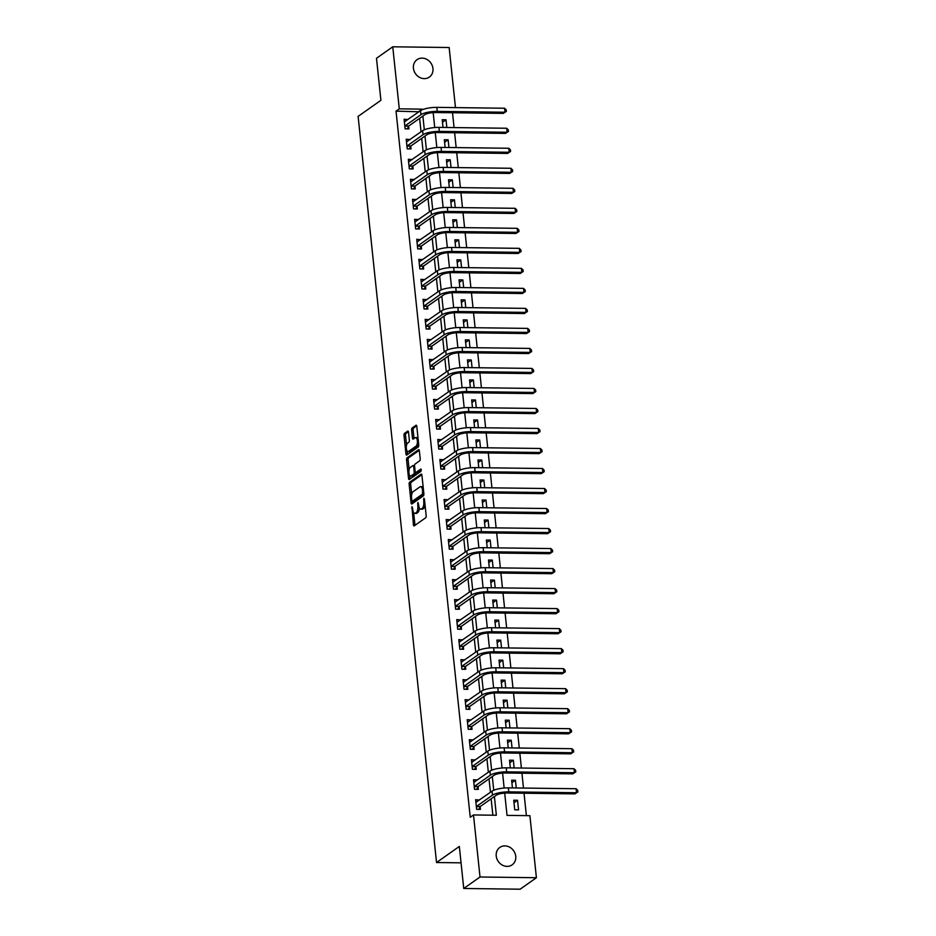 <?xml version="1.0" encoding="UTF-8"?>
<svg xmlns="http://www.w3.org/2000/svg" width="936" height="936" viewBox="0 0 936 936"><rect width="100%" height="100%" fill="white"/><g stroke="black" fill="none" stroke-linecap="round" stroke-linejoin="round"><path stroke-width="1.4" d="M411.98 506.633L413.408 524.757A1.638 0.655 -89.3 0 0 414.016 525.938A1.638 0.655 -89.3 0 0 414.203 525.868L425.716 517.76A1.638 0.655 -89.3 0 0 426.184 515.736L424.429 499.04L423.868 498.256L423.762 501.825A5.23 2.106 -89.3 0 1 422.241 508.295L421.282 508.973A5.23 2.106 -89.3 0 1 420.697 509.184A5.23 2.106 -89.3 0 1 418.708 505.393L417.924 502.445L417.819 506.025A5.23 2.106 -89.3 0 1 416.298 512.495L415.338 513.174A5.23 2.106 -89.3 0 1 414.753 513.373A5.23 2.106 -89.3 0 1 412.764 509.582L411.98 506.633M432.947 68.503A10.659 9.36 -125.2 0 1 429.331 77.091A10.659 9.36 -125.2 0 1 419.433 77.302A10.659 9.36 -125.2 0 1 413.431 68.246A10.659 9.36 -125.2 0 1 417.046 59.658A10.659 9.36 -125.2 0 1 426.933 59.448A10.659 9.36 -125.2 0 1 432.947 68.503M515.736 856.264A10.659 9.36 -125.2 0 1 512.132 864.852A10.659 9.36 -125.2 0 1 502.234 865.063A10.659 9.36 -125.2 0 1 496.232 856.019A10.659 9.36 -125.2 0 1 499.836 847.431A10.659 9.36 -125.2 0 1 509.734 847.22A10.659 9.36 -125.2 0 1 515.736 856.264M408.517 432.221A1.638 0.655 -89.3 0 0 407.897 431.04A1.638 0.655 -89.3 0 0 407.71 431.11L404.481 433.38A1.638 0.655 -89.3 0 0 404.013 435.404L405.955 453.948A1.638 0.655 -89.3 0 0 406.575 455.13A1.638 0.655 -89.3 0 0 406.762 455.071L418.263 446.952A1.638 0.655 -89.3 0 0 418.743 444.928L416.789 426.383A1.638 0.655 -89.3 0 0 416.181 425.201A1.638 0.655 -89.3 0 0 415.993 425.272L412.086 428.021A1.638 0.655 -89.3 0 0 411.618 430.034L412.448 437.978A1.638 0.655 -89.3 0 0 413.068 439.159A1.638 0.655 -89.3 0 0 413.256 439.101L415.186 437.732A4.376 1.767 -89.3 0 1 415.689 437.568A4.376 1.767 -89.3 0 1 417.386 441.336A4.376 1.767 -89.3 0 1 416.075 446.144L408.494 451.48A4.376 1.767 -89.3 0 1 408.002 451.655A4.376 1.767 -89.3 0 1 406.306 447.876A4.376 1.767 -89.3 0 1 407.616 443.079L408.88 442.19A1.638 0.655 -89.3 0 0 409.348 440.166L408.517 432.221M504.691 793.096L507.031 815.385L529.893 815.677L536.41 877.722L520.135 889.2L463.741 888.486L459.33 846.448L436.539 862.524L358.114 116.392L380.905 100.316L376.483 58.278L392.757 46.8L449.151 47.514L455.469 107.617M463.741 888.486L480.016 876.997L473.499 814.952L496.361 815.244L494.395 796.536M418.93 111.793L396.033 111.138L470.246 817.257L473.499 814.952M396.033 111.138L399.286 108.845L392.757 46.8M409.617 482.262A1.638 0.655 -89.3 0 0 409.149 484.286L411.103 502.831A1.638 0.655 -89.3 0 0 411.711 504.013A1.638 0.655 -89.3 0 0 411.899 503.942L423.411 495.834A1.638 0.655 -89.3 0 0 423.879 493.81L421.925 475.266A1.638 0.655 -89.3 0 0 421.317 474.084A1.638 0.655 -89.3 0 0 421.13 474.142L409.617 482.262L411.15 482.274A1.638 0.655 -89.3 0 0 410.67 484.298L411.746 494.465M408.529 478.39L406.575 459.845A1.638 0.655 -89.3 0 1 407.055 457.821L418.556 449.701A1.638 0.655 -89.3 0 1 418.743 449.643A1.638 0.655 -89.3 0 1 419.363 450.824L420.194 458.757A1.638 0.655 -89.3 0 1 419.726 460.781L415.057 464.08A1.638 0.655 -89.3 0 0 414.578 466.105L415.139 471.37A1.638 0.655 -89.3 0 0 415.76 472.551A1.638 0.655 -89.3 0 0 415.935 472.481L420.931 469.018L421.024 471.264L409.336 479.513A1.638 0.655 -89.3 0 1 409.149 479.571A1.638 0.655 -89.3 0 1 408.529 478.39L410.05 478.413L409.746 475.5M492.862 815.197L491.143 798.841M490.452 792.289L489.037 778.822M488.346 772.27L486.931 758.803M486.24 752.263L484.825 738.797M484.134 732.245L482.719 718.778M482.04 712.226L480.624 698.771M479.934 692.219L478.518 678.752M477.828 672.2L476.412 658.733M475.722 652.181L474.306 638.726M473.616 632.174L472.2 618.708M471.522 612.156L470.106 598.689M469.416 592.149L468 578.682M467.31 572.13L465.894 558.663M465.204 552.111L463.788 538.645M463.098 532.104L461.694 518.638M461.003 512.086L459.588 498.619M458.897 492.067L457.482 478.612M456.791 472.06L455.376 458.593M454.685 452.041L453.27 438.575M452.579 432.022L451.175 418.567M450.485 412.015L449.069 398.549M448.379 391.997L446.963 378.53M446.273 371.99L444.857 358.523M444.167 351.971L442.751 338.504M442.073 331.952L440.657 318.486M439.967 311.945L438.551 298.479M437.861 291.927L436.445 278.46M435.755 271.908L434.339 258.453M433.649 251.901L432.233 238.434M431.555 231.882L430.139 218.416M429.448 211.864L428.033 198.409M427.342 191.857L425.927 178.39M425.236 171.838L423.821 158.371M423.13 151.831L421.715 138.364M421.036 131.812L419.62 118.346M479.466 800.034L475.628 799.73L476.646 809.336L480.449 809.383L480.18 806.773M477.36 780.016L473.522 779.711L474.54 789.317L478.343 789.376L478.074 786.755M475.266 760.009L471.428 759.704L472.434 769.31L476.248 769.357L475.968 766.748M473.16 739.99L469.322 739.686L470.328 749.291L474.142 749.338L473.862 746.729M471.054 719.971L467.216 719.667L468.222 729.284L472.036 729.331L471.767 726.71M468.948 699.964L465.11 699.66L466.128 709.266L469.93 709.312L469.661 706.703M466.842 679.945L463.016 679.641L464.022 689.247L467.825 689.294L467.555 686.685M464.747 659.927L460.91 659.634L461.916 669.24L465.73 669.287L465.449 666.678M462.641 639.92L458.804 639.616L459.81 649.221L463.624 649.268L463.343 646.659M460.535 619.901L456.698 619.597L457.704 629.203L461.518 629.261L461.249 626.64M458.429 599.894L454.592 599.59L455.61 609.196L459.412 609.242L459.143 606.633M456.323 579.875L452.497 579.571L453.504 589.177L457.306 589.224L457.037 586.615M454.229 559.857L450.391 559.553L451.398 569.158L455.212 569.217L454.931 566.596M452.123 539.85L448.285 539.545L449.292 549.151L453.106 549.198L452.825 546.589M450.017 519.831L446.18 519.527L447.186 529.132L451 529.179L450.731 526.57M447.911 499.812L444.073 499.508L445.091 509.125L448.894 509.172L448.625 506.551M445.817 479.805L441.979 479.501L442.985 489.107L446.8 489.154L446.519 486.544M443.711 459.787L439.873 459.482L440.879 469.088L444.694 469.135L444.413 466.526M441.605 439.768L437.767 439.475L438.773 449.081L442.588 449.128L442.307 446.519M439.499 419.761L435.661 419.457L436.667 429.062L440.482 429.109L440.212 426.5M437.393 399.742L433.555 399.438L434.573 409.044L438.376 409.102L438.106 406.481M435.298 379.735L431.461 379.431L432.467 389.037L436.281 389.084L436 386.474M433.192 359.716L429.355 359.412L430.361 369.018L434.175 369.065L433.894 366.456M431.086 339.698L427.249 339.394L428.255 348.999L432.069 349.058L431.788 346.437M428.98 319.691L425.143 319.387L426.161 328.992L429.963 329.039L429.694 326.43M426.875 299.672L423.037 299.368L424.055 308.974L427.857 309.02L427.588 306.411M424.78 279.653L420.943 279.349L421.949 288.967L425.763 289.013L425.482 286.393M422.674 259.646L418.837 259.342L419.843 268.948L423.657 268.995L423.376 266.386M420.568 239.628L416.731 239.323L417.737 248.929L421.551 248.976L421.282 246.367M418.462 219.609L414.625 219.316L415.642 228.922L419.445 228.969L419.176 226.36M416.356 199.602L412.519 199.298L413.536 208.904L417.339 208.95L417.07 206.341M414.262 179.583L410.424 179.279L411.43 188.885L415.245 188.943L414.964 186.322M412.156 159.576L408.318 159.272L409.325 168.878L413.139 168.925L412.858 166.315M410.05 139.558L406.212 139.253L407.219 148.859L411.033 148.906L410.764 146.297M407.944 119.539L404.106 119.235L405.124 128.84L408.927 128.899L408.658 126.278M526.383 815.63L524.031 793.237M523.493 788.053L521.925 773.218M521.387 768.047L519.831 753.199M519.281 748.028L517.725 733.192M517.175 728.021L515.619 713.173M515.081 708.002L513.513 693.155M512.975 687.983L511.407 673.148M510.869 667.976L509.313 653.129M508.763 647.958L507.207 633.122M506.657 627.939L505.101 613.103M504.562 607.932L502.995 593.085M502.456 587.913L500.889 573.078M500.35 567.895L498.794 553.059M498.245 547.888L496.688 533.04M496.138 527.869L494.582 513.033M494.044 507.862L492.476 493.015M491.938 487.843L490.37 472.996M489.832 467.825L488.276 452.989M487.726 447.817L486.17 432.97M485.62 427.799L484.064 412.963M483.526 407.78L481.958 392.945M481.42 387.773L479.864 372.926M479.314 367.754L477.758 352.919M477.208 347.736L475.652 332.9M475.102 327.729L473.546 312.881M473.008 307.71L471.44 292.874M470.902 287.703L469.345 272.856M468.796 267.684L467.24 252.837M466.69 247.666L465.133 232.83M464.584 227.659L463.027 212.811M462.489 207.64L460.921 192.804M460.383 187.621L458.827 172.786M458.277 167.614L456.721 152.767M456.171 147.595L454.615 132.76M454.065 127.577L452.509 112.741M518.556 809.874L517.538 800.268L513.735 800.221L514.741 809.827L518.556 809.874M516.251 787.972L515.443 780.25L511.629 780.203L512.437 787.913M514.145 767.953L513.337 760.231L509.523 760.184L510.342 767.906M512.039 747.934L511.231 740.224L507.417 740.177L508.236 747.887M509.945 727.927L509.125 720.205L505.323 720.158L506.13 727.88M507.839 707.908L507.019 700.187L503.217 700.14L504.024 707.862M505.732 687.89L504.925 680.179L501.111 680.133L501.918 687.843M503.626 667.883L502.819 660.161L499.005 660.114L499.824 667.836M501.52 647.864L500.713 640.154L496.899 640.095L497.718 647.817M499.426 627.845L498.607 620.135L494.805 620.088L495.612 627.799M497.32 607.838L496.513 600.116L492.699 600.07L493.506 607.792M495.214 587.82L494.407 580.109L490.593 580.063L491.4 587.773M493.108 567.813L492.301 560.091L488.487 560.044L489.306 567.754M491.002 547.794L490.195 540.072L486.381 540.025L487.2 547.747M488.908 527.775L488.089 520.065L484.286 520.018L485.094 527.728M486.802 507.768L485.995 500.046L482.18 500L482.988 507.721M484.696 487.75L483.889 480.028L480.074 479.981L480.882 487.703M482.59 467.731L481.783 460.021L477.968 459.974L478.787 467.684M480.484 447.724L479.677 440.002L475.862 439.955L476.681 447.677M478.39 427.705L477.571 419.995L473.768 419.936L474.575 427.658M476.284 407.686L475.476 399.976L471.662 399.929L472.469 407.64M474.178 387.68L473.37 379.957L469.556 379.911L470.363 387.633M472.072 367.661L471.264 359.95L467.45 359.904L468.269 367.614M469.966 347.654L469.158 339.932L465.356 339.885L466.163 347.595M467.871 327.635L467.052 319.913L463.25 319.866L464.057 327.588M465.765 307.616L464.958 299.906L461.144 299.859L461.951 307.57M463.659 287.609L462.852 279.887L459.038 279.841L459.845 287.563M461.553 267.591L460.746 259.869L456.932 259.822L457.751 267.544M459.459 247.572L458.64 239.862L454.837 239.815L455.645 247.525M457.353 227.565L456.534 219.843L452.731 219.796L453.539 227.518M455.247 207.546L454.44 199.836L450.625 199.777L451.433 207.499M453.141 187.528L452.334 179.817L448.519 179.77L449.327 187.481M451.035 167.521L450.228 159.799L446.413 159.752L447.232 167.474M448.941 147.502L448.122 139.792L444.319 139.745L445.126 147.455M446.835 127.495L446.016 119.773L442.213 119.726L443.02 127.436M436.539 862.524L461.05 862.84M536.41 877.722L480.016 876.997M433.169 112.601L434.737 127.542M435.263 132.619L436.843 147.56M437.369 152.638L438.937 167.579M439.475 172.645L441.043 187.586M441.581 192.664L443.149 207.605M443.687 212.683L445.255 227.624M445.782 232.69L447.361 247.63M447.888 252.708L449.455 267.649M449.994 272.715L451.561 287.668M452.1 292.734L453.667 307.675M454.194 312.753L455.774 327.694M456.3 332.76L457.88 347.701M458.406 352.778L459.974 367.719M460.512 372.797L462.08 387.738M462.618 392.804L464.186 407.745M464.712 412.823L466.292 427.764M466.818 432.841L468.386 447.782M468.924 452.849L470.492 467.789M471.03 472.867L472.598 487.808M473.136 492.874L474.704 507.827M475.231 512.893L476.81 527.834M477.337 532.912L478.904 547.852M479.443 552.919L481.01 567.86M481.549 572.937L483.116 587.878M483.655 592.956L485.222 607.897M485.749 612.963L487.328 627.904M487.855 632.982L489.423 647.923M489.961 653L491.529 667.941M492.067 673.007L493.635 687.948M494.173 693.026L495.741 707.967M496.267 713.033L497.847 727.986M498.373 733.052L499.941 747.993M500.479 753.07L502.047 768.011M502.585 773.077L504.153 788.018M422.206 109.769L422.148 109.138L399.286 108.845M493.74 790.265L492.289 776.529M491.634 770.246L490.183 756.51M489.528 750.227L488.089 736.503M487.422 730.22L485.983 716.485M485.316 710.202L483.877 696.466M483.222 690.195L481.771 676.459M481.116 670.176L479.665 656.44M479.01 650.157L477.571 636.422M476.904 630.15L475.465 616.414M474.798 610.132L473.359 596.396M472.703 590.113L471.253 576.377M470.597 570.106L469.147 556.37M468.491 550.087L467.052 536.351M466.385 530.068L464.946 516.344M464.279 510.061L462.84 496.326M462.185 490.043L460.734 476.307M460.079 470.036L458.628 456.3M457.973 450.017L456.534 436.281M455.867 429.998L454.428 416.263M453.761 409.991L452.322 396.256M451.667 389.973L450.216 376.237M449.561 369.954L448.11 356.218M447.455 349.947L446.016 336.211M445.349 329.928L443.91 316.192M443.243 309.91L441.804 296.185M441.149 289.903L439.698 276.167M439.042 269.884L437.592 256.148M436.936 249.877L435.497 236.141M434.83 229.858L433.391 216.122M432.724 209.839L431.285 196.104M430.63 189.832L429.179 176.097M428.524 169.814L427.073 156.078M426.418 149.795L424.979 136.059M424.312 129.788L422.873 116.052M418.895 111.431L422.148 109.138M517.538 800.268L514.004 802.76M515.443 780.25L511.898 782.753M513.337 760.231L509.792 762.735M511.231 740.224L507.686 742.716M509.125 720.205L505.592 722.709M507.019 700.187L503.486 702.69M504.925 680.179L501.38 682.672M502.819 660.161L499.274 662.665M500.713 640.154L497.168 642.646M498.607 620.135L495.074 622.639M496.513 600.116L492.968 602.62M494.407 580.109L490.862 582.601M492.301 560.091L488.756 562.595M490.195 540.072L486.65 542.576M488.089 520.065L484.555 522.557M485.995 500.046L482.45 502.55M483.889 480.028L480.344 482.531M481.783 460.021L478.237 462.513M479.677 440.002L476.131 442.506M477.571 419.995L474.037 422.487M475.476 399.976L471.931 402.48M473.37 379.957L469.825 382.461M471.264 359.95L467.719 362.443M469.158 339.932L465.613 342.436M467.052 319.913L463.519 322.417M464.958 299.906L461.413 302.398M462.852 279.887L459.307 282.391M460.746 259.869L457.201 262.373M458.64 239.862L455.095 242.354M456.534 219.843L453.001 222.347M454.44 199.836L450.895 202.328M452.334 179.817L448.789 182.321M450.228 159.799L446.683 162.302M448.122 139.792L444.577 142.284M446.016 119.773L442.482 122.277M479.443 799.777L476.506 801.848M477.337 779.77L474.4 781.841M475.231 759.751L472.294 761.822M473.136 739.732L470.2 741.803M471.03 719.725L468.094 721.796M468.924 699.707L465.988 701.778M466.818 679.688L463.882 681.759M464.712 659.681L461.776 661.752M462.618 639.662L459.681 641.733M460.512 619.644L457.575 621.715M458.406 599.637L455.469 601.708M456.3 579.618L453.363 581.689M454.194 559.611L451.257 561.682M452.1 539.592L449.163 541.663M449.994 519.574L447.057 521.644M447.888 499.567L444.951 501.637M445.782 479.548L442.845 481.619M443.676 459.529L440.739 461.6M441.581 439.522L438.645 441.593M439.475 419.503L436.539 421.574M437.369 399.485L434.433 401.556M435.263 379.478L432.327 381.549M433.157 359.459L430.221 361.53M431.063 339.452L428.126 341.523M428.957 319.433L426.02 321.504M426.851 299.415L423.914 301.486M424.745 279.408L421.808 281.479M422.639 259.389L419.702 261.46M420.545 239.37L417.608 241.441M418.439 219.363L415.502 221.434M416.333 199.345L413.396 201.415M414.227 179.326L411.29 181.397M412.121 159.319L409.196 161.39M410.026 139.3L407.09 141.371M407.92 119.293L404.984 121.364M414.753 513.373L416.274 513.396A5.23 2.106 -89.3 0 0 416.871 513.185L415.338 513.174M419.386 508.026A5.23 2.106 -89.3 0 1 417.83 512.507L416.871 513.185M420.697 509.184L422.218 509.196A5.23 2.106 -89.3 0 0 422.815 508.997L421.282 508.973M425.12 505.569A5.23 2.106 -89.3 0 1 423.774 508.318L422.815 508.997M413.642 512.565L414.929 524.768A1.638 0.655 -89.3 0 0 415.022 525.295M421.832 474.739L411.15 482.274M412.46 501.298L412.624 502.843A1.638 0.655 -89.3 0 0 412.717 503.369M411.817 500.467L412.378 501.251L422.475 494.126L422.569 490.429A5.23 2.106 -89.3 0 0 420.592 486.65A5.23 2.106 -89.3 0 0 419.995 486.849L413.092 491.716A5.23 2.106 -89.3 0 0 411.571 498.186L411.817 500.467M413.642 501.263L412.378 501.251M423.903 494.22L413.899 501.275M423.212 487.469A5.23 2.106 -89.3 0 0 422.113 486.661L420.592 486.65M409.126 469.615L408.108 459.857L406.575 459.845M419.258 450.298L408.576 457.844A1.638 0.655 -89.3 0 0 408.108 459.857M417.093 472.505A1.638 0.655 -89.3 0 0 417.28 472.563A1.638 0.655 -89.3 0 0 417.468 472.505L421.352 469.767M410.214 467.497A4.376 1.767 -89.3 0 0 408.903 472.294A4.376 1.767 -89.3 0 0 410.6 476.073A4.376 1.767 -89.3 0 0 411.103 475.897L413.77 474.014A1.638 0.655 -89.3 0 0 414.238 471.99L413.689 466.725A1.638 0.655 -89.3 0 0 413.068 465.543A1.638 0.655 -89.3 0 0 412.881 465.613L410.214 467.497M410.6 476.073L412.121 476.085A4.376 1.767 -89.3 0 0 412.624 475.921L411.103 475.897M417.28 472.563L415.76 472.551A1.638 0.655 -89.3 0 1 415.291 474.037L412.624 475.921M413.068 465.543L414.566 465.566A1.638 0.655 -89.3 0 0 414.402 465.625M408.002 451.655L409.523 451.667A4.376 1.767 -89.3 0 0 410.026 451.503L408.494 451.48M418.661 444.144A4.376 1.767 -89.3 0 1 417.596 446.156L410.026 451.503M418.029 438.095A4.376 1.767 -89.3 0 0 417.21 437.58L415.689 437.568M416.695 425.868L413.618 428.033A1.638 0.655 -89.3 0 0 413.139 430.057L413.969 437.99A1.638 0.655 -89.3 0 0 414.075 438.516M407.183 451.14L407.488 453.972A1.638 0.655 -89.3 0 0 407.581 454.486M408.424 431.707L406.013 433.403A1.638 0.655 -89.3 0 0 405.534 435.427L406.552 445.091M476.892 801.86L475.851 801.848M476.365 806.727L480.344 806.446L496.267 795.214A8.33 2.141 -6 0 1 507.148 793.014L574.891 793.88L576.517 792.733L508.774 791.868A12.496 3.206 174 0 0 492.465 795.167L476.541 806.399M576.096 788.732L577.723 790.3L577.886 791.903L576.517 792.733L576.096 788.732L508.353 787.866A12.496 3.206 174 0 0 492.043 791.166L475.909 802.339M480.344 806.446L478.811 809.359M577.886 791.903L574.891 793.88M474.786 781.841L473.745 781.829M474.26 786.708L478.249 786.439L494.173 775.207A8.33 2.141 -6 0 1 505.042 773.007L572.785 773.861L574.411 772.715L506.668 771.849A12.496 3.206 174 0 0 490.359 775.148L474.435 786.38M573.99 768.713L575.617 770.281L575.78 771.884L574.411 772.715L573.99 768.713L506.247 767.848A12.496 3.206 174 0 0 489.937 771.147L473.803 782.332M478.249 786.439L476.705 789.352M575.78 771.884L572.785 773.861M472.68 761.822L471.65 761.81M472.165 766.701L476.143 766.42L492.067 755.188A8.33 2.141 -6 0 1 502.936 752.989L570.691 753.854L572.317 752.708L504.574 751.842A12.496 3.206 174 0 0 488.253 755.141L472.329 766.373M571.896 748.695L573.511 750.274L573.674 751.877L572.317 752.708L571.896 748.695L504.153 747.841A12.496 3.206 174 0 0 487.831 751.14L471.697 762.313M476.143 766.42L474.599 769.333M573.674 751.877L570.691 753.854M470.574 741.815L469.544 741.803M470.059 746.682L474.037 746.402L489.961 735.169A8.33 2.141 -6 0 1 500.842 732.97L568.585 733.836L570.211 732.689L502.468 731.823A12.496 3.206 174 0 0 486.147 735.123L470.223 746.355M569.79 728.688L571.405 730.255L571.58 731.858L570.211 732.689L569.79 728.688L502.047 727.822A12.496 3.206 174 0 0 485.725 731.121L469.591 742.295M474.037 746.402L472.505 749.327M571.58 731.858L568.585 733.836M468.468 721.796L467.438 721.785M467.953 726.664L471.931 726.394L487.855 715.162A8.33 2.141 -6 0 1 498.736 712.963L566.479 713.817L568.105 712.67L500.362 711.816A12.496 3.206 174 0 0 484.052 715.116L468.129 726.348M567.684 708.669L569.299 710.237L569.474 711.84L568.105 712.67L567.684 708.669L499.941 707.803A12.496 3.206 174 0 0 483.631 711.103L467.497 722.288M471.931 726.394L470.399 729.308M569.474 711.84L566.479 713.817M466.374 701.778L465.332 701.766M465.847 706.657L469.825 706.376L485.749 695.144A8.33 2.141 -6 0 1 496.63 692.944L564.373 693.81L565.999 692.663L498.256 691.798A12.496 3.206 174 0 0 481.946 695.097L466.023 706.329M565.578 688.662L567.204 690.23L567.368 691.833L565.999 692.663L565.578 688.662L497.835 687.796A12.496 3.206 174 0 0 481.525 691.096L465.391 702.269M469.825 706.376L468.292 709.289M567.368 691.833L564.373 693.81M464.268 681.771L463.226 681.759M463.741 686.638L467.731 686.357L483.655 675.125A8.33 2.141 -6 0 1 494.524 672.925L562.267 673.791L563.893 672.645L496.15 671.779A12.496 3.206 174 0 0 479.84 675.078L463.917 686.31M563.484 668.643L565.098 670.211L565.262 671.814L563.893 672.645L563.484 668.643L495.729 667.777A12.496 3.206 174 0 0 479.419 671.077L463.285 682.25M467.731 686.357L466.186 689.282M565.262 671.814L562.267 673.791M462.162 661.752L461.132 661.74M461.647 666.619L465.625 666.35L481.549 655.118A8.33 2.141 -6 0 1 492.418 652.918L560.173 653.784L561.799 652.626L494.056 651.772A12.496 3.206 174 0 0 477.734 655.071L461.811 666.303M561.378 648.625L562.992 650.204L563.156 651.795L561.799 652.626L561.378 648.625L493.635 647.77A12.496 3.206 174 0 0 477.313 651.058L461.179 662.243M465.625 666.35L464.08 669.263M563.156 651.795L560.173 653.784M460.056 641.745L459.026 641.722M459.541 646.612L463.519 646.331L479.443 635.099A8.33 2.141 -6 0 1 490.324 632.9L558.067 633.766L559.693 632.619L491.95 631.753A12.496 3.206 174 0 0 475.628 635.053L459.705 646.285M559.272 628.618L560.886 630.185L561.062 631.788L559.693 632.619L559.272 628.618L491.529 627.752A12.496 3.206 174 0 0 475.207 631.051L459.073 642.225M463.519 646.331L461.986 649.245M561.062 631.788L558.067 633.766M457.95 621.726L456.92 621.715M457.435 626.593L461.413 626.324L477.337 615.092A8.33 2.141 -6 0 1 488.218 612.893L555.961 613.747L557.587 612.6L489.844 611.735A12.496 3.206 174 0 0 473.534 615.034L457.61 626.266M557.166 608.599L558.792 610.167L558.956 611.77L557.587 612.6L557.166 608.599L489.423 607.733A12.496 3.206 174 0 0 473.113 611.032L456.979 622.218M461.413 626.324L459.88 629.238M558.956 611.77L555.961 613.747M455.855 601.708L454.814 601.696M455.329 606.587L459.307 606.306L475.231 595.074A8.33 2.141 -6 0 1 486.112 592.874L553.855 593.74L555.481 592.593L487.738 591.727A12.496 3.206 174 0 0 471.428 595.027L455.504 606.259M555.06 588.58L556.686 590.16L556.85 591.751L555.481 592.593L555.06 588.58L487.317 587.726A12.496 3.206 174 0 0 471.007 591.025L454.873 602.199M459.307 606.306L457.774 609.219M556.85 591.751L553.855 593.74M453.749 581.701L452.72 581.689M453.223 586.568L457.213 586.287L473.136 575.055A8.33 2.141 -6 0 1 484.006 572.855L551.749 573.721L553.375 572.575L485.632 571.709A12.496 3.206 174 0 0 469.322 575.008L453.398 586.24M552.965 568.573L554.58 570.141L554.744 571.744L553.375 572.575L552.965 568.573L485.211 567.707A12.496 3.206 174 0 0 468.901 571.007L452.767 582.18M457.213 586.287L455.668 589.2M554.744 571.744L551.749 573.721M451.643 561.682L450.614 561.67M451.129 566.549L455.107 566.28L471.03 555.048A8.33 2.141 -6 0 1 481.9 552.848L549.654 553.702L551.281 552.556L483.538 551.69A12.496 3.206 174 0 0 467.216 554.99L451.292 566.221M550.859 548.554L552.474 550.122L552.649 551.725L551.281 552.556L550.859 548.554L483.116 547.689A12.496 3.206 174 0 0 466.795 550.988L450.661 562.173M455.107 566.28L453.562 569.193M552.649 551.725L549.654 553.702M449.537 541.663L448.508 541.651M449.023 546.542L453.001 546.261L468.924 535.029A8.33 2.141 -6 0 1 479.805 532.83L547.548 533.695L549.175 532.549L481.432 531.683A12.496 3.206 174 0 0 465.11 534.982L449.186 546.215M548.753 528.536L550.368 530.115L550.543 531.718L549.175 532.549L548.753 528.536L481.01 527.682A12.496 3.206 174 0 0 464.701 530.981L448.555 542.155M453.001 546.261L451.468 549.175M550.543 531.718L547.548 533.695M447.431 521.656L446.402 521.644M446.917 526.523L450.895 526.243L466.818 515.011A8.33 2.141 -6 0 1 477.699 512.811L545.442 513.677L547.069 512.53L479.326 511.664A12.496 3.206 174 0 0 463.016 514.964L447.092 526.196M546.647 508.529L548.274 510.097L548.438 511.7L547.069 512.53L546.647 508.529L478.904 507.663A12.496 3.206 174 0 0 462.595 510.962L446.46 522.136M450.895 526.243L449.362 529.168M548.438 511.7L545.442 513.677M445.337 501.637L444.296 501.626M444.811 506.505L448.789 506.236L464.724 495.004A8.33 2.141 -6 0 1 475.593 492.804L543.336 493.658L544.963 492.511L477.22 491.657A12.496 3.206 174 0 0 460.91 494.957L444.986 506.189M544.541 488.51L546.168 490.078L546.332 491.681L544.963 492.511L544.541 488.51L476.798 487.644A12.496 3.206 174 0 0 460.489 490.944L444.354 502.129M448.789 506.236L447.256 509.149M546.332 491.681L543.336 493.658M443.231 481.619L442.201 481.607M442.705 486.498L446.694 486.217L462.618 474.985A8.33 2.141 -6 0 1 473.487 472.785L541.23 473.651L542.868 472.505L475.114 471.639A12.496 3.206 174 0 0 458.804 474.938L442.88 486.17M542.447 468.503L544.062 470.071L544.225 471.674L542.868 472.505L542.447 468.503L474.692 467.637A12.496 3.206 174 0 0 458.383 470.937L442.248 482.11M446.694 486.217L445.15 489.13M544.225 471.674L541.23 473.651M441.125 461.612L440.095 461.6M440.61 466.479L444.588 466.198L460.512 454.966A8.33 2.141 -6 0 1 471.381 452.767L539.136 453.632L540.762 452.486L473.019 451.62A12.496 3.206 174 0 0 456.698 454.919L440.774 466.151M540.341 448.484L541.956 450.052L542.131 451.655L540.762 452.486L540.341 448.484L472.598 447.619A12.496 3.206 174 0 0 456.277 450.918L440.142 462.091M444.588 466.198L443.056 469.123M542.131 451.655L539.136 453.632M439.019 441.593L437.99 441.581M438.504 446.46L442.482 446.191L458.406 434.959A8.33 2.141 -6 0 1 469.287 432.76L537.03 433.625L538.656 432.467L470.913 431.613A12.496 3.206 174 0 0 454.592 434.912L438.668 446.144M538.235 428.466L539.85 430.045L540.025 431.636L538.656 432.467L538.235 428.466L470.492 427.612A12.496 3.206 174 0 0 454.182 430.899L438.036 442.084M442.482 446.191L440.95 449.104M540.025 431.636L537.03 433.625M436.913 421.586L435.883 421.563M436.398 426.453L440.376 426.172L456.3 414.94A8.33 2.141 -6 0 1 467.181 412.741L534.924 413.607L536.55 412.46L468.807 411.594A12.496 3.206 174 0 0 452.497 414.894L436.574 426.126M536.129 408.459L537.755 410.026L537.919 411.629L536.55 412.46L536.129 408.459L468.386 407.593A12.496 3.206 174 0 0 452.076 410.892L435.942 422.066M440.376 426.172L438.844 429.086M537.919 411.629L534.924 413.607M434.819 401.567L433.777 401.556M434.292 406.435L438.282 406.165L454.206 394.922A8.33 2.141 -6 0 1 465.075 392.734L532.818 393.588L534.444 392.441L466.701 391.576A12.496 3.206 174 0 0 450.391 394.875L434.468 406.107M534.023 388.44L535.649 390.008L535.813 391.611L534.444 392.441L534.023 388.44L466.28 387.574A12.496 3.206 174 0 0 449.97 390.874L433.836 402.059M438.282 406.165L436.738 409.079M535.813 391.611L532.818 393.588M432.713 381.549L431.683 381.537M432.186 386.428L436.176 386.147L452.1 374.915A8.33 2.141 -6 0 1 462.969 372.715L530.712 373.581L532.35 372.434L464.595 371.569A12.496 3.206 174 0 0 448.285 374.868L432.362 386.1M531.929 368.421L533.543 370.001L533.707 371.592L532.35 372.434L531.929 368.421L464.174 367.567A12.496 3.206 174 0 0 447.864 370.867L431.73 382.04M436.176 386.147L434.632 389.06M533.707 371.592L530.712 373.581M430.607 361.542L429.577 361.53M430.092 366.409L434.07 366.128L449.994 354.896A8.33 2.141 -6 0 1 460.875 352.696L528.618 353.562L530.244 352.416L462.501 351.55A12.496 3.206 174 0 0 446.18 354.849L430.256 366.081M529.823 348.414L531.437 349.982L531.613 351.585L530.244 352.416L529.823 348.414L462.08 347.548A12.496 3.206 174 0 0 445.758 350.848L429.624 362.021M434.07 366.128L432.537 369.041M531.613 351.585L528.618 353.562M428.501 341.523L427.471 341.511M427.986 346.39L431.964 346.121L447.888 334.889A8.33 2.141 -6 0 1 458.769 332.69L526.512 333.544L528.138 332.397L460.395 331.531A12.496 3.206 174 0 0 444.085 334.831L428.15 346.063M527.717 328.396L529.331 329.963L529.507 331.566L528.138 332.397L527.717 328.396L459.974 327.53A12.496 3.206 174 0 0 443.664 330.829L427.518 342.014M431.964 346.121L430.431 349.034M529.507 331.566L526.512 333.544M426.395 321.504L425.365 321.493M425.88 326.383L429.858 326.102L445.782 314.87A8.33 2.141 -6 0 1 456.663 312.671L524.406 313.537L526.032 312.39L458.289 311.524A12.496 3.206 174 0 0 441.979 314.824L426.055 326.056M525.611 308.377L527.237 309.956L527.401 311.559L526.032 312.39L525.611 308.377L457.868 307.523A12.496 3.206 174 0 0 441.558 310.822L425.424 321.996M429.858 326.102L428.325 329.016M527.401 311.559L524.406 313.537M424.3 301.497L423.259 301.486M423.774 306.365L427.764 306.084L443.687 294.852A8.33 2.141 -6 0 1 454.557 292.652L522.3 293.518L523.926 292.371L456.183 291.505A12.496 3.206 174 0 0 439.873 294.805L423.95 306.037M523.505 288.37L525.131 289.938L525.295 291.541L523.926 292.371L523.505 288.37L455.762 287.504A12.496 3.206 174 0 0 439.452 290.803L423.318 301.977M427.764 306.084L426.219 309.009M525.295 291.541L522.3 293.518M422.195 281.479L421.165 281.467M421.668 286.346L425.658 286.077L441.581 274.845A8.33 2.141 -6 0 1 452.451 272.645L520.194 273.499L521.832 272.353L454.077 271.498A12.496 3.206 174 0 0 437.767 274.798L421.844 286.03M521.41 268.351L523.025 269.919L523.189 271.522L521.832 272.353L521.41 268.351L453.667 267.485A12.496 3.206 174 0 0 437.346 270.785L421.212 281.97M425.658 286.077L424.113 288.99M523.189 271.522L520.194 273.499M420.089 261.46L419.059 261.448M419.574 266.339L423.552 266.058L439.475 254.826A8.33 2.141 -6 0 1 450.356 252.626L518.099 253.492L519.726 252.346L451.983 251.48A12.496 3.206 174 0 0 435.661 254.779L419.737 266.011M519.304 248.344L520.919 249.912L521.095 251.515L519.726 252.346L519.304 248.344L451.561 247.478A12.496 3.206 174 0 0 435.24 250.778L419.106 261.951M423.552 266.058L422.019 268.971M521.095 251.515L518.099 253.492M417.982 241.453L416.953 241.441M417.468 246.32L421.446 246.039L437.369 234.807A8.33 2.141 -6 0 1 448.25 232.608L515.993 233.474L517.62 232.327L449.877 231.461A12.496 3.206 174 0 0 433.567 234.76L417.643 245.992M517.198 228.326L518.813 229.893L518.989 231.496L517.62 232.327L517.198 228.326L449.455 227.46A12.496 3.206 174 0 0 433.146 230.759L417 241.933M421.446 246.039L419.913 248.964M518.989 231.496L515.993 233.474M415.876 221.434L414.847 221.422M415.362 226.301L419.34 226.032L435.263 214.8A8.33 2.141 -6 0 1 446.144 212.601L513.887 213.466L515.514 212.308L447.771 211.454A12.496 3.206 174 0 0 431.461 214.754L415.537 225.986M515.092 208.307L516.719 209.886L516.883 211.477L515.514 212.308L515.092 208.307L447.349 207.453A12.496 3.206 174 0 0 431.04 210.74L414.905 221.926M419.34 226.032L417.807 228.946M516.883 211.477L513.887 213.466M413.782 201.427L412.741 201.404M413.256 206.294L417.245 206.014L433.169 194.782A8.33 2.141 -6 0 1 444.038 192.582L511.781 193.448L513.408 192.301L445.665 191.435A12.496 3.206 174 0 0 429.355 194.735L413.431 205.967M512.986 188.3L514.613 189.868L514.777 191.47L513.408 192.301L512.986 188.3L445.243 187.434A12.496 3.206 174 0 0 428.934 190.733L412.799 201.907M417.245 206.014L415.701 208.927M514.777 191.47L511.781 193.448M411.676 181.409L410.647 181.397M411.15 186.276L415.139 186.007L431.063 174.763A8.33 2.141 -6 0 1 441.932 172.575L509.675 173.429L511.313 172.282L443.559 171.417A12.496 3.206 174 0 0 427.249 174.716L411.325 185.948M510.892 168.281L512.507 169.849L512.671 171.452L511.313 172.282L510.892 168.281L443.149 167.415A12.496 3.206 174 0 0 426.828 170.715L410.693 181.9M415.139 186.007L413.595 188.92M512.671 171.452L509.675 173.429M409.57 161.39L408.541 161.378M409.055 166.269L413.033 165.988L428.957 154.756A8.33 2.141 -6 0 1 439.838 152.556L507.581 153.422L509.207 152.275L441.464 151.41A12.496 3.206 174 0 0 425.143 154.709L409.219 165.941M508.786 148.262L510.401 149.842L510.576 151.433L509.207 152.275L508.786 148.262L441.043 147.408A12.496 3.206 174 0 0 424.722 150.708L408.587 161.881M413.033 165.988L411.501 168.901M510.576 151.433L507.581 153.422M407.464 141.383L406.435 141.371M406.949 146.25L410.927 145.969L426.851 134.737A8.33 2.141 -6 0 1 437.732 132.538L505.475 133.403L507.101 132.257L439.358 131.391A12.496 3.206 174 0 0 423.049 134.69L407.125 145.922M506.68 128.255L508.295 129.823L508.47 131.426L507.101 132.257L506.68 128.255L438.937 127.39A12.496 3.206 174 0 0 422.627 130.689L406.493 141.862M410.927 145.969L409.395 148.882M508.47 131.426L505.475 133.403M405.358 121.364L404.329 121.352M404.843 126.231L408.821 125.962L424.745 114.73A8.33 2.141 -6 0 1 435.626 112.531L503.369 113.385L504.995 112.238L437.252 111.372A12.496 3.206 174 0 0 420.943 114.672L405.019 125.904M504.574 108.237L506.2 109.804L506.364 111.407L504.995 112.238L504.574 108.237L436.831 107.371A12.496 3.206 174 0 0 420.521 110.67L404.387 121.855M408.821 125.962L407.289 128.875M506.364 111.407L503.369 113.385M412.612 508.061L411.653 508.049M424.499 499.684L423.54 499.672M418.556 503.872L417.596 503.86M417.83 512.507L416.298 512.495M418.801 506.037L417.819 506.025M423.774 508.318L422.241 508.295M424.722 501.836L423.762 501.825M414.929 524.768L413.408 524.757M412.624 502.843L411.103 502.831M410.67 484.298L409.149 484.286M423.903 494.149L422.475 494.126M423.762 492.722L422.803 492.71M423.528 490.441L422.569 490.429M408.576 457.844L407.055 457.821M417.468 472.505L415.935 472.481M415.291 474.037L413.77 474.014M415.28 472.013L414.238 471.99M414.648 466.736L413.689 466.725M417.596 446.156L416.075 446.144M413.969 437.99L412.448 437.978M413.139 430.057L411.618 430.034M413.618 428.033L412.086 428.021M407.488 453.972L405.955 453.948M405.534 435.427L404.013 435.404M406.013 433.403L404.481 433.38M492.465 795.167L492.043 791.166M508.774 791.868L508.353 787.866M490.359 775.148L489.937 771.147M506.668 771.849L506.247 767.848M488.253 755.141L487.831 751.14M504.574 751.842L504.153 747.841M486.147 735.123L485.725 731.121M502.468 731.823L502.047 727.822M484.052 715.116L483.631 711.103M500.362 711.816L499.941 707.803M481.946 695.097L481.525 691.096M498.256 691.798L497.835 687.796M479.84 675.078L479.419 671.077M496.15 671.779L495.729 667.777M477.734 655.071L477.313 651.058M494.056 651.772L493.635 647.77M475.628 635.053L475.207 631.051M491.95 631.753L491.529 627.752M473.534 615.034L473.113 611.032M489.844 611.735L489.423 607.733M471.428 595.027L471.007 591.025M487.738 591.727L487.317 587.726M469.322 575.008L468.901 571.007M485.632 571.709L485.211 567.707M467.216 554.99L466.795 550.988M483.538 551.69L483.116 547.689M465.11 534.982L464.701 530.981M481.432 531.683L481.01 527.682M463.016 514.964L462.595 510.962M479.326 511.664L478.904 507.663M460.91 494.957L460.489 490.944M477.22 491.657L476.798 487.644M458.804 474.938L458.383 470.937M475.114 471.639L474.692 467.637M456.698 454.919L456.277 450.918M473.019 451.62L472.598 447.619M454.592 434.912L454.182 430.899M470.913 431.613L470.492 427.612M452.497 414.894L452.076 410.892M468.807 411.594L468.386 407.593M450.391 394.875L449.97 390.874M466.701 391.576L466.28 387.574M448.285 374.868L447.864 370.867M464.595 371.569L464.174 367.567M446.18 354.849L445.758 350.848M462.501 351.55L462.08 347.548M444.085 334.831L443.664 330.829M460.395 331.531L459.974 327.53M441.979 314.824L441.558 310.822M458.289 311.524L457.868 307.523M439.873 294.805L439.452 290.803M456.183 291.505L455.762 287.504M437.767 274.798L437.346 270.785M454.077 271.498L453.667 267.485M435.661 254.779L435.24 250.778M451.983 251.48L451.561 247.478M433.567 234.76L433.146 230.759M449.877 231.461L449.455 227.46M431.461 214.754L431.04 210.74M447.771 211.454L447.349 207.453M429.355 194.735L428.934 190.733M445.665 191.435L445.243 187.434M427.249 174.716L426.828 170.715M443.559 171.417L443.149 167.415M425.143 154.709L424.722 150.708M441.464 151.41L441.043 147.408M423.049 134.69L422.627 130.689M439.358 131.391L438.937 127.39M420.943 114.672L420.521 110.67M437.252 111.372L436.831 107.371M413.77 501.31L412.25 501.298"/></g></svg>
